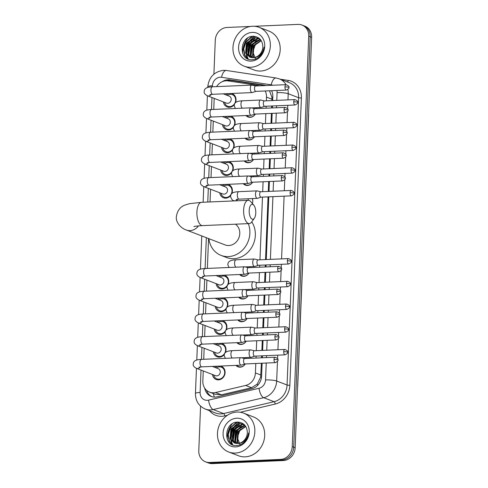 <?xml version="1.0" encoding="UTF-8"?>
<svg xmlns="http://www.w3.org/2000/svg" width="488" height="488" viewBox="0 0 488 488"><rect width="100%" height="100%" fill="white"/><g stroke="black" fill="none" stroke-linecap="round" stroke-linejoin="round"><path stroke-width="0.73" d="M245.94 357.576A6.661 5.88 111 0 1 246.226 358.479M245.318 363.938A6.661 5.88 111 0 1 240.157 367.177A6.661 5.88 111 0 1 238.034 366.83A6.661 5.88 111 0 1 235.954 365.384M246.855 334.86A6.661 5.88 111 0 1 247.135 335.768M246.226 341.222A6.661 5.88 111 0 1 241.072 344.461A6.661 5.88 111 0 1 238.943 344.119A6.661 5.88 111 0 1 236.869 342.668M247.764 312.149A6.661 5.88 111 0 1 248.05 313.052M247.141 318.505A6.661 5.88 111 0 1 241.981 321.745A6.661 5.88 111 0 1 239.858 321.403A6.661 5.88 111 0 1 237.784 319.951M248.679 289.433A6.661 5.88 111 0 1 248.959 290.336M248.05 295.795A6.661 5.88 111 0 1 242.896 299.034A6.661 5.88 111 0 1 240.767 298.686A6.661 5.88 111 0 1 238.693 297.241M249.588 266.716A6.661 5.88 111 0 1 249.874 267.625M248.965 273.079A6.661 5.88 111 0 1 243.805 276.318A6.661 5.88 111 0 1 241.682 275.976A6.661 5.88 111 0 1 239.608 274.524M252.326 198.579A6.661 5.88 111 0 1 252.375 203.52M253.235 175.863A6.661 5.88 111 0 1 253.522 176.766M252.613 182.225A6.661 5.88 111 0 1 247.459 185.464A6.661 5.88 111 0 1 245.33 185.117A6.661 5.88 111 0 1 243.256 183.671M254.15 153.147A6.661 5.88 111 0 1 254.437 154.055M253.528 159.509A6.661 5.88 111 0 1 248.368 162.748A6.661 5.88 111 0 1 246.245 162.406A6.661 5.88 111 0 1 244.165 160.955M255.065 130.436A6.661 5.88 111 0 1 255.346 131.339M254.437 136.799A6.661 5.88 111 0 1 249.283 140.038A6.661 5.88 111 0 1 247.154 139.69A6.661 5.88 111 0 1 245.08 138.244M255.974 107.72A6.661 5.88 111 0 1 256.261 108.629M255.352 114.082A6.661 5.88 111 0 1 250.191 117.321A6.661 5.88 111 0 1 248.069 116.98A6.661 5.88 111 0 1 245.995 115.528M220.533 366.049A7.082 6.259 111 0 1 221.278 366.275A7.082 6.259 111 0 1 224.938 373.893A7.082 6.259 111 0 1 218.453 379.865A7.082 6.259 111 0 1 216.19 379.505A7.082 6.259 111 0 1 212.433 374.479M221.442 343.332A7.082 6.259 111 0 1 222.186 343.564A7.082 6.259 111 0 1 225.438 352.537M224.273 354.538A7.082 6.259 111 0 1 219.362 357.155A7.082 6.259 111 0 1 217.105 356.789A7.082 6.259 111 0 1 213.347 351.769M222.357 320.622A7.082 6.259 111 0 1 223.101 320.848A7.082 6.259 111 0 1 226.353 329.821M225.181 331.822A7.082 6.259 111 0 1 220.277 334.439A7.082 6.259 111 0 1 218.014 334.073A7.082 6.259 111 0 1 214.256 329.052M223.266 297.906A7.082 6.259 111 0 1 224.01 298.131A7.082 6.259 111 0 1 227.262 307.111M226.096 309.105A7.082 6.259 111 0 1 221.192 311.728A7.082 6.259 111 0 1 218.929 311.362A7.082 6.259 111 0 1 215.171 306.342M224.181 275.189A7.082 6.259 111 0 1 224.925 275.421A7.082 6.259 111 0 1 228.177 284.394M227.005 286.395A7.082 6.259 111 0 1 222.101 289.012A7.082 6.259 111 0 1 219.838 288.646A7.082 6.259 111 0 1 216.08 283.626M227.829 184.336A7.082 6.259 111 0 1 228.573 184.562A7.082 6.259 111 0 1 231.824 193.541M230.659 195.536A7.082 6.259 111 0 1 225.749 198.159A7.082 6.259 111 0 1 223.492 197.792A7.082 6.259 111 0 1 219.728 192.772M228.744 161.619A7.082 6.259 111 0 1 229.488 161.851A7.082 6.259 111 0 1 232.739 170.824M231.568 172.825A7.082 6.259 111 0 1 226.664 175.442A7.082 6.259 111 0 1 224.401 175.076A7.082 6.259 111 0 1 220.643 170.056M229.653 138.909A7.082 6.259 111 0 1 230.397 139.135A7.082 6.259 111 0 1 233.648 148.108M232.483 150.109A7.082 6.259 111 0 1 227.573 152.726A7.082 6.259 111 0 1 225.316 152.36A7.082 6.259 111 0 1 221.558 147.339M230.568 116.193A7.082 6.259 111 0 1 231.312 116.425A7.082 6.259 111 0 1 234.563 125.398M233.392 127.398A7.082 6.259 111 0 1 228.488 130.015A7.082 6.259 111 0 1 226.225 129.649A7.082 6.259 111 0 1 222.467 124.629M231.477 93.483A7.082 6.259 111 0 1 232.221 93.708A7.082 6.259 111 0 1 235.472 102.681M234.307 104.682A7.082 6.259 111 0 1 229.403 107.299A7.082 6.259 111 0 1 227.14 106.933A7.082 6.259 111 0 1 223.382 101.913M259.439 85.815A12.487 11.029 -69 0 0 257.713 85.388L228.036 80.898A12.487 11.029 -69 0 0 226.096 80.794A12.487 11.029 -69 0 0 216.581 86.626M271.92 100.577L271.901 97.185L269.705 91.402M203.252 370.953L202.849 380.975A12.487 11.029 -69 0 0 209.584 392.151L215.239 394.322L221.454 394.798L251.588 387.722L257.28 384.056L260.659 377.071L261.373 363.243M261.586 357.814L261.666 355.856M261.885 350.427L262.282 340.526M262.501 335.103L262.581 333.139M262.8 327.716L263.197 317.816M263.41 312.387L263.489 310.423M263.709 305L264.106 295.1M264.325 289.677L264.404 287.713M264.624 282.284L265.021 272.383M265.24 266.96L265.32 264.996M265.533 259.573L268.052 196.853M268.272 191.43L268.668 181.53M268.888 176.107L268.967 174.143M269.181 168.714L269.583 158.814M269.797 153.391L269.876 151.426M270.096 146.004L270.492 136.103M270.712 130.674L270.791 128.716M271.011 123.287L271.407 113.387M271.621 107.964L271.7 106M266.344 100.815L266.491 97.106A12.487 11.029 -69 0 0 265.216 90.981M209.584 392.151A12.487 11.029 -69 0 0 215.525 392.523L245.659 385.447A12.487 11.029 -69 0 0 255.413 372.93L255.791 363.481M256.011 358.058L256.09 356.094M256.304 350.671L256.706 340.77M256.92 335.341L256.999 333.383M257.219 327.954L257.615 318.054M257.835 312.631L257.914 310.667M258.134 305.244L258.53 295.344M258.744 289.915L258.823 287.95M259.043 282.528L259.439 272.627M259.659 267.198L259.738 265.24M259.958 259.811L262.477 197.097M262.69 191.668L263.093 181.774M263.306 176.345L263.386 174.381M263.605 168.958L264.002 159.058M264.221 153.629L264.301 151.67M264.514 146.241L264.917 136.341M265.13 130.918L265.21 128.954M265.429 123.531L265.826 113.631M266.045 108.202L266.125 106.244M214.195 98.387L213.756 109.422M213.286 121.097L212.841 132.132M212.371 143.814L211.932 154.849M211.463 166.524L211.017 177.565M210.548 189.24L210.035 201.953M208.565 238.559L207.369 268.418M206.9 280.094L206.454 291.135M205.985 302.81L205.546 313.845M205.076 325.526L204.631 336.561M204.161 348.237L203.722 359.278M225.157 117.632A7.082 6.259 111 0 1 227.512 116.327M224.242 140.349A7.082 6.259 111 0 1 226.603 139.037M223.333 163.059A7.082 6.259 111 0 1 225.688 161.754M222.418 185.775A7.082 6.259 111 0 1 224.779 184.47M218.77 276.629A7.082 6.259 111 0 1 221.131 275.324M217.855 299.345A7.082 6.259 111 0 1 220.216 298.04M216.946 322.062A7.082 6.259 111 0 1 219.301 320.75M216.031 344.772A7.082 6.259 111 0 1 218.392 343.467M215.123 367.488A7.082 6.259 111 0 1 217.477 366.183M226.066 94.922A7.082 6.259 111 0 1 228.427 93.611M254.48 26.279L298.003 24.4A12.487 11.029 111 0 1 301.987 25.04A12.487 11.029 111 0 1 308.721 36.216L292.239 446.624A12.487 11.029 111 0 1 280.533 459.409L209.511 462.478L210.969 463.039A12.487 11.029 111 0 1 206.985 462.398A12.487 11.029 111 0 0 210.969 463.039L281.991 459.97L210.969 463.039L212.426 463.6A12.487 11.029 111 0 1 208.443 462.959L205.521 461.837A12.487 11.029 111 0 1 198.787 450.662L200.574 406.156M292.239 446.624L293.697 447.185A12.487 11.029 111 0 1 281.991 459.97A12.487 11.029 111 0 0 293.697 447.185L310.185 36.777L293.697 447.185L295.161 447.746A12.487 11.029 111 0 1 283.449 460.532L212.426 463.6M301.987 25.04L303.451 25.602A12.487 11.029 111 0 1 310.185 36.777A12.487 11.029 111 0 0 303.451 25.602L304.909 26.163A12.487 11.029 111 0 1 311.643 37.338L295.161 447.746M265.972 85.534A12.487 11.029 -69 0 0 264.038 85.034L229.915 79.867A12.487 11.029 -69 0 0 227.975 79.764A12.487 11.029 -69 0 0 222.229 81.709M226.774 80.788A12.487 11.029 111 0 1 229.433 80.325A12.487 11.029 111 0 1 231.373 80.428L265.283 85.565M232.575 444.781A16.653 14.701 111 0 1 231.623 442.171M231.202 440.084A16.653 14.701 111 0 1 236.113 424.975M248.069 58.975A16.653 14.701 111 0 1 247.117 56.358M246.696 54.278A16.653 14.701 111 0 1 251.613 39.162M213.909 74.158L215.275 40.254A12.487 11.029 111 0 1 226.981 27.468L250.466 26.456M209.511 462.478A12.487 11.029 111 0 1 205.521 461.837M232.508 438.718A16.653 14.701 111 0 1 232.611 436.284M233.947 431.13A16.653 14.701 111 0 1 236.424 426.878M248.002 52.905A16.653 14.701 111 0 1 248.105 50.477M249.441 45.317A16.653 14.701 111 0 1 251.918 41.065M272.664 100.54L272.816 96.746A12.487 11.029 -69 0 0 271.584 90.707M204.698 388.119A12.487 11.029 -69 0 0 211.243 396.457A12.487 11.029 -69 0 0 217.184 396.829L251.845 388.692A12.487 11.029 -69 0 0 261.599 376.181L262.117 363.212M262.337 357.783L262.416 355.819M262.629 350.396L263.032 340.496M263.245 335.067L263.325 333.109M263.544 327.68L263.941 317.78M264.161 312.357L264.24 310.392M264.453 304.969L264.856 295.069M265.069 289.64L265.149 287.682M265.368 282.253L265.765 272.353M265.984 266.93L266.064 264.966M266.283 259.537L268.796 196.823M269.016 191.4L269.413 181.499M269.632 176.07L269.712 174.112M269.931 168.683L270.328 158.783M270.547 153.36L270.626 151.396M270.84 145.967L271.243 136.073M271.456 130.644L271.535 128.679M271.755 123.257L272.151 113.356M272.371 107.927L272.45 105.969M211.987 396.707A12.487 11.029 111 0 1 206.564 390.308M250.832 67.246A20.813 18.379 111 0 1 244.189 66.179A20.813 18.379 111 0 1 233.429 43.804A20.813 18.379 111 0 1 252.479 26.248A20.813 18.379 111 0 1 259.122 27.322A20.813 18.379 111 0 1 269.882 49.691A20.813 18.379 111 0 1 250.832 67.246M259.122 27.322L268.973 31.104A20.813 18.379 111 0 1 279.734 53.479A20.813 18.379 111 0 1 260.683 71.034A20.813 18.379 111 0 1 254.041 69.961L244.189 66.179M242.841 53.68A20.813 18.379 111 0 1 247.654 38.052M259.671 56.468C262.239 53.918 263.709 50.831 264.087 47.19C262.648 53.729 259.226 57.212 253.815 57.633A10.407 9.187 111 0 0 262.831 46.323C262.306 40.199 259.219 36.85 253.571 36.277C239.224 35.74 238.29 60.878 251.887 59.719C254.754 59.658 257.347 58.572 259.671 56.468M252.229 32.397A14.567 12.865 111 0 1 264.74 46.183A14.567 12.865 111 0 1 251.076 61.098A14.567 12.865 111 0 1 238.571 47.312A14.567 12.865 111 0 1 252.229 32.397M258.817 38.357L255.657 37.875L246.971 43.206L246.172 53.308L250.198 57.328M259.756 38.826L255.078 37.655L246.391 42.981L245.592 53.082L249.905 57.224L253.815 57.633M259.842 38.912L257.969 38.765L249.289 44.097L248.49 54.198L251.411 57.627M259.659 38.772L257.389 38.546L248.709 43.871L247.91 53.973L251.1 57.572M260.519 39.656L251.601 44.987L250.808 55.089L252.711 57.724M260.342 39.443L259.707 39.437L251.021 44.762L250.228 54.863L252.375 57.718M261.257 40.687L253.919 45.878L253.119 55.98L254.096 57.59M261.074 40.4L253.339 45.652L252.54 55.754L253.736 57.645M255.7 59.237L252.754 51.71L255.797 43.517M255.993 40.803L252.473 44.841L250.564 54.516M253.681 39.912L250.161 43.95L248.246 53.625M251.363 39.022L247.843 43.06L245.928 52.734M251.918 36.399L245.525 42.169L243.475 48.696L244.616 55.089L247.117 58.505M257.158 40.284L252.766 44.951L251.039 55.553M254.84 39.394L250.448 44.06L248.721 54.662M252.522 38.503L248.13 43.17L246.403 53.772M252.686 36.307L245.812 42.279L243.762 48.812L244.903 55.199L247.526 58.719A17.068 15.067 111 0 1 246.342 54.479M235.332 453.059A20.813 18.379 111 0 1 228.689 451.986A20.813 18.379 111 0 1 217.929 429.617A20.813 18.379 111 0 1 236.979 412.061A20.813 18.379 111 0 1 243.622 413.129A20.813 18.379 111 0 1 254.388 435.497A20.813 18.379 111 0 1 235.332 453.059M243.622 413.129L253.473 416.917A20.813 18.379 111 0 1 264.234 439.285A20.813 18.379 111 0 1 245.183 456.841A20.813 18.379 111 0 1 238.541 455.774L228.689 451.986M227.347 439.493A20.813 18.379 111 0 1 232.16 423.865M244.177 442.28C246.739 439.731 248.215 436.638 248.593 433.002C247.154 439.542 243.726 443.019 238.321 443.446A10.407 9.187 111 0 0 247.331 432.13C246.806 426.012 243.719 422.663 238.077 422.09C223.73 421.553 222.79 446.691 236.387 445.532C239.26 445.465 241.853 444.385 244.177 442.28M236.735 418.21A14.567 12.865 111 0 1 249.24 431.996A14.567 12.865 111 0 1 235.582 446.91A14.567 12.865 111 0 1 223.077 433.124A14.567 12.865 111 0 1 236.735 418.21M243.323 424.17L240.157 423.688L231.477 429.013L230.678 439.115L234.704 443.141M244.262 424.633L239.577 423.462L230.897 428.793L230.098 438.895L234.411 443.037L238.321 443.446M244.348 424.719L242.475 424.578L233.789 429.904L232.996 440.005L235.917 443.44M244.159 424.578L241.895 424.353L233.209 429.684L232.416 439.786L235.606 443.385M245.025 425.463L236.107 430.794L235.308 440.896L237.211 443.531M244.842 425.249L244.214 425.243L235.527 430.575L234.728 440.676L236.881 443.531M245.763 426.494L238.425 431.685L237.625 441.786L238.601 443.403M245.58 426.213L237.845 431.465L237.046 441.567L238.242 443.458M240.2 445.05L237.253 437.522L240.297 429.324M240.499 426.616L236.979 430.648L235.064 440.322M238.181 425.725L234.661 429.757L232.752 439.432M235.863 424.834L232.343 428.867L230.434 438.541M236.424 422.212L230.031 427.976L227.975 434.509L229.116 440.902L231.623 444.312M241.658 426.091L237.272 430.764L235.545 441.365M239.346 425.2L234.954 429.873L233.227 440.475M237.028 424.31L232.636 428.983L230.909 439.584M237.192 422.12L230.318 428.092L228.268 434.619L229.409 441.012L232.032 444.531A17.068 15.067 111 0 1 230.848 440.286M249.197 210.523A7.491 3.282 87.5 0 0 250.82 217.941A7.491 3.282 87.5 0 0 254.358 218.252A7.491 3.282 87.5 0 0 255.761 213.049A7.491 3.282 87.5 0 0 253.797 205.18A7.491 3.282 87.5 0 0 249.197 210.523M254.358 218.252L251.668 222.003A11.657 5.106 -92.5 0 1 249.24 223.589A11.657 5.106 -92.5 0 1 243.634 209.98A11.657 5.106 -92.5 0 1 248.239 200.3A11.657 5.106 -92.5 0 1 250.789 201.672L253.797 205.18M193.907 226.609C194.889 226.56 192.583 226.292 202.52 225.609A11.657 5.106 87.5 0 1 196.908 211.999A11.657 5.106 87.5 0 1 201.514 202.319L189.521 203.679L185.257 204.966C180.261 206.717 177.29 210.633 176.357 216.702C175.643 221.936 180.456 228.146 186.349 230.019L225.133 244.927A11.657 10.291 -69 0 0 228.854 245.525A11.657 10.291 -69 0 0 239.211 236.887A11.657 10.291 -69 0 0 235.423 224.187M248.294 223.632A22.893 20.215 111 0 1 228.408 256.596A22.893 20.215 111 0 1 221.101 255.413A22.893 20.215 111 0 1 208.888 238.681M251.759 221.881A22.893 20.215 111 0 1 252.778 245.421A22.893 20.215 111 0 1 233.88 258.695A22.893 20.215 111 0 1 226.572 257.518L221.101 255.413M224.584 102.376A6.246 5.514 -69 0 0 227.804 106.293A6.246 5.514 -69 0 0 229.799 106.61A6.246 5.514 -69 0 0 235.515 101.345A6.246 5.514 -69 0 0 232.288 94.635A6.246 5.514 -69 0 0 230.293 94.312A6.246 5.514 -69 0 0 227.274 95.38M272.737 85.241A8.326 7.351 -69 0 0 271.236 84.827L221.534 77.299A8.326 7.351 -69 0 0 220.24 77.232A8.326 7.351 -69 0 0 212.439 85.754L212.396 86.803C204.618 87.114 204.374 89.731 204.149 91.72C203.929 93.147 205.009 94.495 207.394 95.77L226.511 103.114A3.745 3.306 -69 0 0 227.707 103.31A3.745 3.306 -69 0 0 231.135 100.15A3.745 3.306 -69 0 0 229.201 96.124L223.248 93.836M252.113 85.156A3.745 1.641 87.5 0 0 252.003 85.119A3.745 1.641 87.5 0 0 251.802 85.101A3.745 1.641 87.5 0 0 250.326 88.212A3.745 1.641 87.5 0 0 251.82 92.537A3.745 1.641 87.5 0 0 252.125 92.586A3.745 1.641 87.5 0 0 252.326 92.549L255.895 91.384M255.73 85.992A2.708 1.183 87.5 0 0 255.584 85.979A2.708 1.183 87.5 0 0 254.516 88.23A2.708 1.183 87.5 0 0 255.596 91.347A2.708 1.183 87.5 0 0 255.822 91.384A2.708 1.183 87.5 0 0 255.962 91.36M223.675 125.093A6.246 5.514 -69 0 0 226.896 129.003A6.246 5.514 -69 0 0 228.884 129.326A6.246 5.514 -69 0 0 234.6 124.056A6.246 5.514 -69 0 0 231.373 117.346A6.246 5.514 -69 0 0 229.378 117.022A6.246 5.514 -69 0 0 226.359 118.096M211.963 97.527L211.481 109.519C203.709 109.831 203.459 112.441 203.24 114.436C203.014 115.863 204.1 117.212 206.485 118.486L225.602 125.831A3.745 3.306 -69 0 0 226.798 126.026A3.745 3.306 -69 0 0 230.226 122.866A3.745 3.306 -69 0 0 228.286 118.834L222.339 116.553M251.204 107.872A3.745 1.641 87.5 0 0 251.094 107.836A3.745 1.641 87.5 0 0 250.893 107.817A3.745 1.641 87.5 0 0 249.411 110.928A3.745 1.641 87.5 0 0 250.905 115.247A3.745 1.641 87.5 0 0 251.216 115.302A3.745 1.641 87.5 0 0 251.411 115.266L254.98 114.101M254.821 108.708A2.708 1.183 87.5 0 0 254.675 108.696A2.708 1.183 87.5 0 0 253.607 110.941A2.708 1.183 87.5 0 0 254.687 114.064A2.708 1.183 87.5 0 0 254.907 114.101A2.708 1.183 87.5 0 0 255.053 114.076M222.76 147.803A6.246 5.514 -69 0 0 225.981 151.719A6.246 5.514 -69 0 0 227.975 152.036A6.246 5.514 -69 0 0 233.691 146.772A6.246 5.514 -69 0 0 230.458 140.062A6.246 5.514 -69 0 0 228.469 139.739A6.246 5.514 -69 0 0 225.45 140.812M207.992 140.056L210.901 139.721A3.745 1.641 87.5 0 1 209.096 135.579A3.745 1.641 87.5 0 1 209.102 135.347A3.745 1.641 87.5 0 1 210.578 132.23C202.794 132.547 202.55 135.158 202.325 137.146C202.105 138.574 203.185 139.922 205.57 141.197L224.687 148.547A3.745 3.306 -69 0 0 225.883 148.736A3.745 3.306 -69 0 0 229.311 145.577A3.745 3.306 -69 0 0 227.377 141.55L221.424 139.263M250.289 130.583A3.745 1.641 87.5 0 0 250.179 130.552A3.745 1.641 87.5 0 0 249.978 130.528A3.745 1.641 87.5 0 0 248.502 133.645A3.745 1.641 87.5 0 0 249.99 137.964A3.745 1.641 87.5 0 0 250.301 138.019A3.745 1.641 87.5 0 0 250.503 137.982L254.071 136.811M253.906 131.424A2.708 1.183 87.5 0 0 253.76 131.406A2.708 1.183 87.5 0 0 252.692 133.657A2.708 1.183 87.5 0 0 253.772 136.774A2.708 1.183 87.5 0 0 253.998 136.817A2.708 1.183 87.5 0 0 254.138 136.786M221.845 170.519A6.246 5.514 -69 0 0 225.066 174.429A6.246 5.514 -69 0 0 227.06 174.753A6.246 5.514 -69 0 0 232.776 169.489A6.246 5.514 -69 0 0 229.549 162.772A6.246 5.514 -69 0 0 227.554 162.455A6.246 5.514 -69 0 0 224.535 163.523M210.139 142.953L209.657 154.946C201.886 155.257 201.636 157.868 201.416 159.863C201.19 161.29 202.27 162.638 204.661 163.913L223.772 171.257A3.745 3.306 -69 0 0 224.974 171.453A3.745 3.306 -69 0 0 228.402 168.293A3.745 3.306 -69 0 0 226.463 164.267L220.515 161.979M249.374 153.299A3.745 1.641 87.5 0 0 249.27 153.262A3.745 1.641 87.5 0 0 249.069 153.244A3.745 1.641 87.5 0 0 247.587 156.355A3.745 1.641 87.5 0 0 249.081 160.68A3.745 1.641 87.5 0 0 249.392 160.729A3.745 1.641 87.5 0 0 249.588 160.692L253.156 159.527M252.998 154.135A2.708 1.183 87.5 0 0 252.851 154.123A2.708 1.183 87.5 0 0 251.784 156.367A2.708 1.183 87.5 0 0 252.857 159.491A2.708 1.183 87.5 0 0 253.083 159.527A2.708 1.183 87.5 0 0 253.229 159.503M220.936 193.23A6.246 5.514 -69 0 0 224.157 197.146A6.246 5.514 -69 0 0 226.151 197.469A6.246 5.514 -69 0 0 231.867 192.199A6.246 5.514 -69 0 0 228.634 185.489A6.246 5.514 -69 0 0 226.645 185.166A6.246 5.514 -69 0 0 223.626 186.239M209.224 165.67L208.742 177.662C200.971 177.974 200.727 180.584 200.501 182.573C200.281 184 201.361 185.355 203.746 186.623L222.864 193.974A3.745 3.306 -69 0 0 224.059 194.163A3.745 3.306 -69 0 0 227.487 191.003A3.745 3.306 -69 0 0 225.554 186.977L219.6 184.69M248.465 176.009A3.745 1.641 87.5 0 0 248.355 175.979A3.745 1.641 87.5 0 0 248.154 175.961A3.745 1.641 87.5 0 0 246.672 179.072A3.745 1.641 87.5 0 0 248.166 183.39A3.745 1.641 87.5 0 0 248.477 183.445A3.745 1.641 87.5 0 0 248.679 183.409L252.241 182.237M252.082 176.851A2.708 1.183 87.5 0 0 251.936 176.839A2.708 1.183 87.5 0 0 250.869 179.084A2.708 1.183 87.5 0 0 251.948 182.207A2.708 1.183 87.5 0 0 252.174 182.244A2.708 1.183 87.5 0 0 252.314 182.219M217.288 284.089A6.246 5.514 -69 0 0 220.509 287.999A6.246 5.514 -69 0 0 222.498 288.323A6.246 5.514 -69 0 0 228.213 283.058A6.246 5.514 -69 0 0 224.986 276.342A6.246 5.514 -69 0 0 222.992 276.025A6.246 5.514 -69 0 0 219.972 277.092M202.52 276.342L205.43 276.001A3.745 1.641 87.5 0 1 203.618 271.859A3.745 1.641 87.5 0 1 203.624 271.627A3.745 1.641 87.5 0 1 205.106 268.516C197.323 268.827 197.073 271.438 196.853 273.433C196.627 274.86 197.713 276.208 200.098 277.483L219.216 284.827A3.745 3.306 -69 0 0 220.411 285.022A3.745 3.306 -69 0 0 223.839 281.863A3.745 3.306 -69 0 0 221.9 277.837L215.952 275.549M244.817 266.869A3.745 1.641 87.5 0 0 244.708 266.832A3.745 1.641 87.5 0 0 244.506 266.814A3.745 1.641 87.5 0 0 243.024 269.925A3.745 1.641 87.5 0 0 244.519 274.25A3.745 1.641 87.5 0 0 244.83 274.299A3.745 1.641 87.5 0 0 245.025 274.262L248.593 273.097M248.435 267.705A2.708 1.183 87.5 0 0 248.288 267.692A2.708 1.183 87.5 0 0 247.221 269.937A2.708 1.183 87.5 0 0 248.3 273.06A2.708 1.183 87.5 0 0 248.52 273.097A2.708 1.183 87.5 0 0 248.666 273.073M216.373 306.799A6.246 5.514 -69 0 0 219.594 310.716A6.246 5.514 -69 0 0 221.589 311.039A6.246 5.514 -69 0 0 227.304 305.769A6.246 5.514 -69 0 0 224.077 299.059A6.246 5.514 -69 0 0 222.083 298.735A6.246 5.514 -69 0 0 219.063 299.809M204.667 279.24L204.185 291.232C196.408 291.543 196.164 294.154 195.938 296.143C195.719 297.57 196.798 298.924 199.183 300.193L218.301 307.544A3.745 3.306 -69 0 0 219.496 307.739A3.745 3.306 -69 0 0 222.924 304.573A3.745 3.306 -69 0 0 220.991 300.547L215.037 298.26M243.902 289.579A3.745 1.641 87.5 0 0 243.793 289.549A3.745 1.641 87.5 0 0 243.591 289.53A3.745 1.641 87.5 0 0 242.115 292.641A3.745 1.641 87.5 0 0 243.61 296.96A3.745 1.641 87.5 0 0 243.915 297.015A3.745 1.641 87.5 0 0 244.116 296.978L247.684 295.807M247.52 290.421A2.708 1.183 87.5 0 0 247.373 290.409A2.708 1.183 87.5 0 0 246.306 292.654A2.708 1.183 87.5 0 0 247.386 295.777A2.708 1.183 87.5 0 0 247.611 295.813A2.708 1.183 87.5 0 0 247.751 295.789M215.464 329.516A6.246 5.514 -69 0 0 218.685 333.432A6.246 5.514 -69 0 0 220.674 333.749A6.246 5.514 -69 0 0 226.389 328.485A6.246 5.514 -69 0 0 223.162 321.775A6.246 5.514 -69 0 0 221.168 321.452A6.246 5.514 -69 0 0 218.148 322.519M203.752 301.95L203.27 313.943C195.499 314.254 195.249 316.871 195.029 318.859C194.804 320.287 195.889 321.635 198.274 322.91L217.392 330.254A3.745 3.306 -69 0 0 218.587 330.449A3.745 3.306 -69 0 0 222.016 327.289A3.745 3.306 -69 0 0 220.076 323.263L214.128 320.976M242.994 312.296A3.745 1.641 87.5 0 0 242.884 312.259A3.745 1.641 87.5 0 0 242.682 312.241A3.745 1.641 87.5 0 0 241.2 315.352A3.745 1.641 87.5 0 0 242.695 319.677A3.745 1.641 87.5 0 0 243.006 319.725A3.745 1.641 87.5 0 0 243.201 319.689L246.769 318.524M246.611 313.137A2.708 1.183 87.5 0 0 246.464 313.119A2.708 1.183 87.5 0 0 245.397 315.37A2.708 1.183 87.5 0 0 246.477 318.487A2.708 1.183 87.5 0 0 246.696 318.53A2.708 1.183 87.5 0 0 246.843 318.499M214.549 352.232A6.246 5.514 -69 0 0 217.77 356.142A6.246 5.514 -69 0 0 219.765 356.466A6.246 5.514 -69 0 0 225.48 351.195A6.246 5.514 -69 0 0 222.247 344.485A6.246 5.514 -69 0 0 220.259 344.168A6.246 5.514 -69 0 0 217.239 345.236M202.843 324.666L202.361 336.659C194.584 336.97 194.34 339.581 194.114 341.576C193.895 343.003 194.974 344.351 197.359 345.626L216.477 352.97A3.745 3.306 -69 0 0 217.672 353.166A3.745 3.306 -69 0 0 221.101 350.006A3.745 3.306 -69 0 0 219.167 345.98L213.213 343.692M242.079 335.012A3.745 1.641 87.5 0 0 241.969 334.975A3.745 1.641 87.5 0 0 241.767 334.957A3.745 1.641 87.5 0 0 240.291 338.068A3.745 1.641 87.5 0 0 241.78 342.387A3.745 1.641 87.5 0 0 242.091 342.442A3.745 1.641 87.5 0 0 242.292 342.405L245.861 341.24M245.696 335.848A2.708 1.183 87.5 0 0 245.549 335.835A2.708 1.183 87.5 0 0 244.482 338.08A2.708 1.183 87.5 0 0 245.562 341.204A2.708 1.183 87.5 0 0 245.787 341.24A2.708 1.183 87.5 0 0 245.928 341.216M213.634 374.943A6.246 5.514 -69 0 0 216.855 378.859A6.246 5.514 -69 0 0 218.85 379.182A6.246 5.514 -69 0 0 224.565 373.912A6.246 5.514 -69 0 0 221.339 367.202A6.246 5.514 -69 0 0 219.344 366.878A6.246 5.514 -69 0 0 216.324 367.952M201.928 347.377L201.446 359.375C193.675 359.686 193.425 362.297 193.205 364.286C192.98 365.713 194.059 367.061 196.451 368.336L215.562 375.687A3.745 3.306 -69 0 0 216.764 375.876A3.745 3.306 -69 0 0 220.192 372.716A3.745 3.306 -69 0 0 218.252 368.69L212.304 366.403M241.163 357.722A3.745 1.641 87.5 0 0 241.06 357.692A3.745 1.641 87.5 0 0 240.859 357.667A3.745 1.641 87.5 0 0 239.376 360.785A3.745 1.641 87.5 0 0 240.871 365.103A3.745 1.641 87.5 0 0 241.182 365.158A3.745 1.641 87.5 0 0 241.377 365.122L244.946 363.95M244.787 358.564A2.708 1.183 87.5 0 0 244.641 358.546A2.708 1.183 87.5 0 0 243.573 360.797A2.708 1.183 87.5 0 0 244.647 363.914A2.708 1.183 87.5 0 0 244.872 363.957A2.708 1.183 87.5 0 0 245.019 363.926M246.751 115.497A6.246 5.514 -69 0 0 248.581 116.73A6.246 5.514 -69 0 0 250.576 117.053A6.246 5.514 -69 0 0 254.852 114.802M260.921 100.077A3.745 1.641 87.5 0 0 260.818 100.04A3.745 1.641 87.5 0 0 260.616 100.022A3.745 1.641 87.5 0 0 259.134 103.133A3.745 1.641 87.5 0 0 260.629 107.451A3.745 1.641 87.5 0 0 260.94 107.506A3.745 1.641 87.5 0 0 261.135 107.47L264.703 106.305M264.545 100.912A2.708 1.183 87.5 0 0 264.398 100.9A2.708 1.183 87.5 0 0 263.331 103.145A2.708 1.183 87.5 0 0 264.404 106.268A2.708 1.183 87.5 0 0 264.63 106.305A2.708 1.183 87.5 0 0 264.777 106.28M256.194 108.629A6.246 5.514 -69 0 0 255.852 107.726M245.836 138.208A6.246 5.514 -69 0 0 247.666 139.446A6.246 5.514 -69 0 0 249.661 139.763A6.246 5.514 -69 0 0 253.937 137.512M260.012 122.787A3.745 1.641 87.5 0 0 259.903 122.756A3.745 1.641 87.5 0 0 259.701 122.732A3.745 1.641 87.5 0 0 258.219 125.849A3.745 1.641 87.5 0 0 259.714 130.168A3.745 1.641 87.5 0 0 260.025 130.223A3.745 1.641 87.5 0 0 260.226 130.186L263.788 129.015M263.63 123.629A2.708 1.183 87.5 0 0 263.483 123.61A2.708 1.183 87.5 0 0 262.416 125.861A2.708 1.183 87.5 0 0 263.496 128.978A2.708 1.183 87.5 0 0 263.721 129.021A2.708 1.183 87.5 0 0 263.862 128.991M255.279 131.345A6.246 5.514 -69 0 0 254.943 130.442M244.927 160.924A6.246 5.514 -69 0 0 246.757 162.156A6.246 5.514 -69 0 0 248.752 162.48A6.246 5.514 -69 0 0 253.028 160.229M259.097 145.503A3.745 1.641 87.5 0 0 258.994 145.467A3.745 1.641 87.5 0 0 258.793 145.448A3.745 1.641 87.5 0 0 257.31 148.559A3.745 1.641 87.5 0 0 258.805 152.884A3.745 1.641 87.5 0 0 259.116 152.933A3.745 1.641 87.5 0 0 259.311 152.897L262.88 151.731M262.721 146.339A2.708 1.183 87.5 0 0 262.575 146.327A2.708 1.183 87.5 0 0 261.501 148.572A2.708 1.183 87.5 0 0 262.581 151.695A2.708 1.183 87.5 0 0 262.806 151.731A2.708 1.183 87.5 0 0 262.953 151.707M254.37 154.055A6.246 5.514 -69 0 0 254.028 153.153M244.012 183.634A6.246 5.514 -69 0 0 245.842 184.873A6.246 5.514 -69 0 0 247.837 185.19A6.246 5.514 -69 0 0 252.113 182.945M258.189 168.214A3.745 1.641 87.5 0 0 258.079 168.183A3.745 1.641 87.5 0 0 257.877 168.165A3.745 1.641 87.5 0 0 256.395 171.276A3.745 1.641 87.5 0 0 257.89 175.595A3.745 1.641 87.5 0 0 258.201 175.649A3.745 1.641 87.5 0 0 258.402 175.613L261.964 174.442M261.806 169.055A2.708 1.183 87.5 0 0 261.659 169.043A2.708 1.183 87.5 0 0 260.592 171.288A2.708 1.183 87.5 0 0 261.672 174.411A2.708 1.183 87.5 0 0 261.891 174.448A2.708 1.183 87.5 0 0 262.038 174.423M253.455 176.772A6.246 5.514 -69 0 0 253.119 175.869M257.274 190.93A3.745 1.641 87.5 0 0 257.164 190.893A3.745 1.641 87.5 0 0 256.962 190.875A3.745 1.641 87.5 0 0 255.486 193.986A3.745 1.641 87.5 0 0 256.981 198.311A3.745 1.641 87.5 0 0 257.286 198.36A3.745 1.641 87.5 0 0 257.487 198.323L261.056 197.158M260.891 191.772A2.708 1.183 87.5 0 0 260.751 191.754A2.708 1.183 87.5 0 0 259.677 194.004A2.708 1.183 87.5 0 0 260.757 197.121A2.708 1.183 87.5 0 0 260.982 197.164A2.708 1.183 87.5 0 0 261.123 197.134M252.778 201.562A6.246 5.514 -69 0 0 252.204 198.579M248.337 200.3A3.745 3.306 -69 0 0 247.88 198.769M240.364 274.494A6.246 5.514 -69 0 0 242.194 275.726A6.246 5.514 -69 0 0 244.189 276.049A6.246 5.514 -69 0 0 248.465 273.798M254.541 259.073A3.745 1.641 87.5 0 0 254.431 259.036A3.745 1.641 87.5 0 0 254.23 259.018A3.745 1.641 87.5 0 0 252.747 262.129A3.745 1.641 87.5 0 0 254.242 266.454A3.745 1.641 87.5 0 0 254.553 266.503A3.745 1.641 87.5 0 0 254.748 266.466L258.317 265.301M258.158 259.909A2.708 1.183 87.5 0 0 258.012 259.897A2.708 1.183 87.5 0 0 256.944 262.147A2.708 1.183 87.5 0 0 258.024 265.265A2.708 1.183 87.5 0 0 258.243 265.301A2.708 1.183 87.5 0 0 258.39 265.277M249.807 267.625A6.246 5.514 -69 0 0 249.466 266.722M239.449 297.204A6.246 5.514 -69 0 0 241.286 298.442A6.246 5.514 -69 0 0 243.274 298.766A6.246 5.514 -69 0 0 247.556 296.515M253.626 281.783A3.745 1.641 87.5 0 0 253.516 281.753A3.745 1.641 87.5 0 0 253.315 281.735A3.745 1.641 87.5 0 0 251.839 284.846A3.745 1.641 87.5 0 0 253.327 289.164A3.745 1.641 87.5 0 0 253.638 289.219A3.745 1.641 87.5 0 0 253.839 289.183L257.408 288.011M257.243 282.625A2.708 1.183 87.5 0 0 257.097 282.613A2.708 1.183 87.5 0 0 256.029 284.858A2.708 1.183 87.5 0 0 257.109 287.981A2.708 1.183 87.5 0 0 257.335 288.018A2.708 1.183 87.5 0 0 257.475 287.993M248.892 290.342A6.246 5.514 -69 0 0 248.557 289.439M238.541 319.921A6.246 5.514 -69 0 0 240.37 321.153A6.246 5.514 -69 0 0 242.365 321.476A6.246 5.514 -69 0 0 246.641 319.225M252.711 304.5A3.745 1.641 87.5 0 0 252.607 304.463A3.745 1.641 87.5 0 0 252.406 304.445A3.745 1.641 87.5 0 0 250.924 307.556A3.745 1.641 87.5 0 0 252.418 311.881A3.745 1.641 87.5 0 0 252.729 311.93A3.745 1.641 87.5 0 0 252.924 311.893L256.493 310.728M256.334 305.342A2.708 1.183 87.5 0 0 256.188 305.323A2.708 1.183 87.5 0 0 255.12 307.574A2.708 1.183 87.5 0 0 256.194 310.691A2.708 1.183 87.5 0 0 256.42 310.734A2.708 1.183 87.5 0 0 256.566 310.704M247.983 313.052A6.246 5.514 -69 0 0 247.642 312.149M237.625 342.637A6.246 5.514 -69 0 0 239.456 343.869A6.246 5.514 -69 0 0 241.45 344.192A6.246 5.514 -69 0 0 245.726 341.942M251.802 327.216A3.745 1.641 87.5 0 0 251.692 327.18A3.745 1.641 87.5 0 0 251.491 327.161A3.745 1.641 87.5 0 0 250.008 330.272A3.745 1.641 87.5 0 0 251.503 334.591A3.745 1.641 87.5 0 0 251.814 334.646A3.745 1.641 87.5 0 0 252.015 334.609L255.578 333.444M255.419 328.052A2.708 1.183 87.5 0 0 255.273 328.04A2.708 1.183 87.5 0 0 254.205 330.285A2.708 1.183 87.5 0 0 255.285 333.408A2.708 1.183 87.5 0 0 255.511 333.444A2.708 1.183 87.5 0 0 255.651 333.42M247.068 335.768A6.246 5.514 -69 0 0 246.733 334.866M236.717 365.347A6.246 5.514 -69 0 0 238.547 366.586A6.246 5.514 -69 0 0 240.541 366.903A6.246 5.514 -69 0 0 244.817 364.652M250.887 349.926A3.745 1.641 87.5 0 0 250.783 349.896A3.745 1.641 87.5 0 0 250.582 349.878A3.745 1.641 87.5 0 0 249.1 352.989A3.745 1.641 87.5 0 0 250.594 357.308A3.745 1.641 87.5 0 0 250.905 357.362A3.745 1.641 87.5 0 0 251.1 357.326L254.669 356.155M254.51 350.768A2.708 1.183 87.5 0 0 254.364 350.75A2.708 1.183 87.5 0 0 253.29 353.001A2.708 1.183 87.5 0 0 254.37 356.124A2.708 1.183 87.5 0 0 254.596 356.161A2.708 1.183 87.5 0 0 254.742 356.13M246.159 358.485A6.246 5.514 -69 0 0 245.818 357.582M214.33 397.098A12.487 5.026 -103.2 0 1 213.439 393.633M272.804 97.167A12.487 2.098 -177.7 0 0 271.901 97.185M261.531 377.053A12.487 2.098 -177.7 0 0 260.659 377.071M257.603 385.398A12.487 5.026 -103.2 0 1 257.28 384.056M271.975 99.21L266.491 97.106M260.897 375.04L255.413 372.93M251.588 387.722L245.659 385.447M221.454 394.798L215.525 392.523M308.538 114.704A14.567 2.452 2.3 0 1 308.623 114.991L297.747 385.795A14.567 2.452 -177.7 0 0 297.656 385.502M311.643 37.338L308.721 36.216M283.449 460.532L280.533 459.409M221.534 77.299A8.326 3.837 -81.4 0 1 226.432 70.473L223.528 70.315C214.183 71.669 208.925 77.171 207.766 86.821A8.326 1.403 2.3 0 1 212.439 85.754M201.013 370.093L200.117 392.437A8.326 7.351 -69 0 0 207.266 400.312A8.326 7.351 -69 0 0 208.571 400.13L259.049 388.277A8.326 7.351 -69 0 0 265.551 379.939L266.228 363.029M277.465 361.394L276.672 381.018A16.653 14.701 111 0 1 263.673 397.702L213.189 409.554A16.653 14.701 111 0 1 210.584 409.914A16.653 14.701 111 0 1 205.271 409.054L215.666 413.055A16.653 14.701 -69 0 0 220.985 413.909A16.653 14.701 -69 0 0 223.589 413.55L274.067 401.697A16.653 14.701 -69 0 0 287.072 385.014L298.613 97.71A16.653 14.701 -69 0 0 289.634 82.814L279.234 78.818A16.653 14.701 111 0 1 286.035 84.668A2.708 1.183 87.5 0 0 284.943 86.913A2.708 1.183 87.5 0 0 286.249 90.073L255.822 91.384M227.426 415.276L224.742 415.904A2.08 0.836 76.8 0 0 223.589 413.55L213.189 409.554A8.326 3.349 -103.2 0 1 208.571 400.13M280.234 79.202L288.219 80.41A18.733 16.537 111 0 1 301.395 97.978L289.854 385.282A18.733 16.537 111 0 1 275.22 404.052L240.328 412.244M224.742 415.904A18.733 16.537 111 0 1 209.504 410.683M287.865 89.444A16.653 14.701 111 0 1 288.213 93.714L298.613 97.71A2.08 0.348 -177.7 0 0 301.395 97.978M259.049 388.277A8.326 3.349 -103.2 0 0 263.673 397.702L274.067 401.697A2.08 0.836 76.8 0 1 275.22 404.052M265.551 379.939A8.326 1.403 2.3 0 1 276.672 381.018L287.072 385.014A2.08 0.348 -177.7 0 0 289.854 385.282M276.781 100.363L277.086 92.635A8.326 1.403 2.3 0 1 288.213 93.714L287.963 99.881M287.749 105.304L287.609 108.812M287.499 111.545L287.054 122.598M286.834 128.021L286.694 131.522M286.584 134.255L286.139 145.308M285.925 150.737L285.785 154.238M285.675 156.971L285.23 168.024M285.01 173.447L284.87 176.955M284.76 179.688L284.315 190.735M284.101 196.164L281.582 258.878M281.363 264.307L281.222 267.808M281.112 270.541L280.667 281.594M280.447 287.017L280.307 290.525M280.197 293.257L279.752 304.305M279.539 309.734L279.398 313.235M279.288 315.968L278.843 327.021M278.624 332.444L278.483 335.951M278.374 338.684L277.928 349.737M277.715 355.16L277.574 358.662M211.054 120.237L210.572 132.236M208.315 188.38L207.766 202.05M206.332 237.699L205.094 268.516M266.448 357.606L266.527 355.642M266.741 350.219L267.143 340.319M267.357 334.89L267.436 332.932M267.656 327.503L268.052 317.603M268.272 312.18L268.351 310.216M268.571 304.793L268.967 294.892M269.181 289.463L269.26 287.499M269.48 282.076L269.876 272.176M270.096 266.753L270.175 264.789M270.395 259.36L272.914 196.646M273.127 191.223L273.524 181.322M273.744 175.894L273.823 173.929M274.043 168.506L274.439 158.606M274.659 153.183L274.738 151.219M274.951 145.79L275.354 135.89M275.567 130.467L275.647 128.503M275.866 123.08L276.263 113.179M276.483 107.75L276.562 105.792M277.086 92.635A8.326 7.351 -69 0 0 276.909 90.475M287.444 81.972A2.08 0.958 98.6 0 0 288.219 80.41M271.236 84.827A8.326 3.837 -81.4 0 1 276.129 77.995L226.432 70.473M200.385 366.952A3.745 3.306 -69 0 1 197.646 368.531A3.745 3.306 -69 0 1 196.451 368.336L195.45 393.505A8.326 1.403 2.3 0 1 200.117 392.437M231.373 80.428L229.915 79.867M265.399 85.559L264.038 85.034M248.258 59.048A16.653 14.701 111 0 1 247.453 56.962M247.209 56.059A16.653 14.701 111 0 1 247.032 55.254M246.916 54.607A16.653 14.701 111 0 1 247.245 47.623M247.971 45.305A16.653 14.701 111 0 1 252.54 38.497M253.565 37.606A16.653 14.701 111 0 1 255.212 36.447M247.819 52.161A16.653 14.701 111 0 1 251.253 41.645M246.172 52.552A17.068 15.067 111 0 1 249.374 41.382M251.973 38.265A17.068 15.067 111 0 1 254.394 36.325M232.758 444.861A16.653 14.701 111 0 1 231.959 442.769M231.709 441.872A16.653 14.701 111 0 1 231.532 441.06M231.422 440.42A16.653 14.701 111 0 1 231.751 433.435M232.477 431.111A16.653 14.701 111 0 1 237.04 424.304M238.071 423.419A16.653 14.701 111 0 1 239.718 422.26M232.319 437.974A16.653 14.701 111 0 1 235.759 427.451M230.678 438.364A17.068 15.067 111 0 1 235.606 424.975M236.479 424.078A17.068 15.067 111 0 1 238.9 422.138M186.349 230.019A11.657 10.291 -69 0 0 190.07 230.623A11.657 10.291 -69 0 0 198.476 225.883M284.943 86.913A2.708 0.458 -177.7 0 1 288.56 87.267A2.708 0.458 2.3 0 1 288.835 87.48C289.469 86.608 288.53 85.668 286.017 84.668L255.584 85.979M206.827 110.148L207.406 95.776A3.745 3.306 -69 0 0 208.589 95.965A3.745 3.306 -69 0 0 211.328 94.385M251.802 85.101L212.402 86.803A3.745 1.641 87.5 0 0 210.926 89.914A3.745 1.641 87.5 0 0 210.92 90.152A3.745 1.641 87.5 0 0 212.731 94.288L209.822 94.629M284.034 109.629A2.708 0.458 -177.7 0 1 287.652 109.977A2.708 0.458 2.3 0 1 287.92 110.19C288.56 109.324 287.621 108.385 285.102 107.378A2.708 1.183 87.5 0 0 284.034 109.629A2.708 1.183 87.5 0 0 285.334 112.789L254.907 114.101M205.918 132.858L206.497 118.486A3.745 3.306 -69 0 0 207.681 118.675A3.745 3.306 -69 0 0 210.419 117.102M250.893 107.817L211.493 109.519A3.745 1.641 87.5 0 0 210.011 112.63A3.745 1.641 87.5 0 0 210.005 112.862A3.745 1.641 87.5 0 0 211.816 117.004L208.907 117.346M283.119 132.339A2.708 0.458 -177.7 0 1 286.737 132.693A2.708 0.458 2.3 0 1 287.011 132.907C287.646 132.034 286.706 131.101 284.187 130.095A2.708 1.183 87.5 0 0 283.119 132.339A2.708 1.183 87.5 0 0 284.425 135.499L253.998 136.817M205.57 141.197A3.745 3.306 -69 0 0 206.766 141.392A3.745 3.306 -69 0 0 209.504 139.812M282.21 155.056A2.708 0.458 -177.7 0 1 285.822 155.404A2.708 0.458 2.3 0 1 286.096 155.617C286.737 154.751 285.797 153.811 283.278 152.805A2.708 1.183 87.5 0 0 282.21 155.056A2.708 1.183 87.5 0 0 283.51 158.216L253.083 159.527M204.094 178.285L204.667 163.919A3.745 3.306 -69 0 0 205.857 164.102A3.745 3.306 -69 0 0 208.596 162.528M249.069 153.244L209.669 154.946A3.745 1.641 87.5 0 0 208.187 158.057A3.745 1.641 87.5 0 0 208.181 158.289A3.745 1.641 87.5 0 0 209.993 162.431L207.083 162.772M281.295 177.772A2.708 0.458 -177.7 0 1 284.913 178.12A2.708 0.458 2.3 0 1 285.187 178.334C285.822 177.467 284.882 176.528 282.363 175.521A2.708 1.183 87.5 0 0 281.295 177.772A2.708 1.183 87.5 0 0 282.601 180.926L252.174 182.244M203.746 186.623A3.745 3.306 -69 0 0 204.942 186.819A3.745 3.306 -69 0 0 207.681 185.245M248.154 175.961L208.754 177.662A3.745 1.641 87.5 0 0 207.278 180.774A3.745 1.641 87.5 0 0 207.272 181.005A3.745 1.641 87.5 0 0 209.077 185.147L206.168 185.489M277.648 268.626A2.708 0.458 -177.7 0 1 281.265 268.973A2.708 0.458 2.3 0 1 281.539 269.187C282.174 268.321 281.234 267.381 278.715 266.381A2.708 1.183 87.5 0 0 277.648 268.626A2.708 1.183 87.5 0 0 278.947 271.786L248.52 273.097M199.531 291.854L200.111 277.489A3.745 3.306 -69 0 0 201.294 277.672A3.745 3.306 -69 0 0 204.033 276.098M276.733 291.342A2.708 0.458 -177.7 0 1 280.35 291.69A2.708 0.458 2.3 0 1 280.624 291.903C281.259 291.037 280.319 290.098 277.806 289.091A2.708 1.183 87.5 0 0 276.733 291.342A2.708 1.183 87.5 0 0 278.038 294.496L247.611 295.813M199.183 300.193A3.745 3.306 -69 0 0 200.379 300.388A3.745 3.306 -69 0 0 203.118 298.815M243.591 289.53L204.191 291.232A3.745 1.641 87.5 0 0 202.715 294.343A3.745 1.641 87.5 0 0 202.709 294.575A3.745 1.641 87.5 0 0 204.521 298.717L201.611 299.059M275.824 314.052A2.708 0.458 -177.7 0 1 279.441 314.406A2.708 0.458 2.3 0 1 279.709 314.62C280.35 313.747 279.411 312.808 276.891 311.808A2.708 1.183 87.5 0 0 275.824 314.052A2.708 1.183 87.5 0 0 277.123 317.212L246.696 318.53M197.707 337.287L198.287 322.916A3.745 3.306 -69 0 0 199.47 323.105A3.745 3.306 -69 0 0 202.209 321.525M242.682 312.241L203.282 313.943A3.745 1.641 87.5 0 0 201.8 317.054A3.745 1.641 87.5 0 0 201.794 317.291A3.745 1.641 87.5 0 0 203.606 321.427L200.696 321.769M274.909 336.769A2.708 0.458 -177.7 0 1 278.526 337.116A2.708 0.458 2.3 0 1 278.8 337.33C279.435 336.464 278.495 335.524 275.976 334.518A2.708 1.183 87.5 0 0 274.909 336.769A2.708 1.183 87.5 0 0 276.214 339.929L245.787 341.24M196.792 359.998L197.372 345.626A3.745 3.306 -69 0 0 198.555 345.815A3.745 3.306 -69 0 0 201.294 344.241M241.767 334.957L202.368 336.659A3.745 1.641 87.5 0 0 200.891 339.77A3.745 1.641 87.5 0 0 200.885 340.002A3.745 1.641 87.5 0 0 202.691 344.144L199.781 344.485M274 359.479A2.708 0.458 -177.7 0 1 277.611 359.833A2.708 0.458 2.3 0 1 277.885 360.046C278.526 359.174 277.587 358.241 275.067 357.234A2.708 1.183 87.5 0 0 274 359.479A2.708 1.183 87.5 0 0 275.299 362.639L244.872 363.957M240.859 357.667L201.459 359.375A3.745 1.641 87.5 0 0 199.976 362.486A3.745 1.641 87.5 0 0 199.97 362.718A3.745 1.641 87.5 0 0 201.782 366.86L198.872 367.196M293.758 101.833A2.708 0.458 -177.7 0 1 297.369 102.181A2.708 0.458 2.3 0 1 297.643 102.395C298.284 101.528 297.344 100.589 294.825 99.582A2.708 1.183 87.5 0 0 293.758 101.833A2.708 1.183 87.5 0 0 295.057 104.993L264.63 106.305M235.381 108.488L234.191 105.719C234.417 103.731 234.667 101.12 242.451 100.809A3.745 1.641 87.5 0 0 240.968 103.92A3.745 1.641 87.5 0 0 240.962 104.151A3.745 1.641 87.5 0 0 242.347 108.183M292.843 124.544A2.708 0.458 -177.7 0 1 296.46 124.897A2.708 0.458 2.3 0 1 296.734 125.111C297.369 124.239 296.429 123.305 293.91 122.299A2.708 1.183 87.5 0 0 292.843 124.544A2.708 1.183 87.5 0 0 294.148 127.703L263.721 129.021M234.466 131.199L233.282 128.435C233.502 126.441 233.752 123.83 241.536 123.519A3.745 1.641 87.5 0 0 240.053 126.63A3.745 1.641 87.5 0 0 240.047 126.862A3.745 1.641 87.5 0 0 241.432 130.9M291.934 147.26A2.708 0.458 -177.7 0 1 295.545 147.608A2.708 0.458 2.3 0 1 295.82 147.821C296.46 146.955 295.521 146.016 293.001 145.015A2.708 1.183 87.5 0 0 291.934 147.26A2.708 1.183 87.5 0 0 293.233 150.42L262.806 151.731M233.557 153.915L232.367 151.146C232.593 149.157 232.837 146.546 240.621 146.235A3.745 1.641 87.5 0 0 239.144 149.346A3.745 1.641 87.5 0 0 239.138 149.578A3.745 1.641 87.5 0 0 240.523 153.616M291.019 169.976A2.708 0.458 -177.7 0 1 294.636 170.324A2.708 0.458 2.3 0 1 294.911 170.538C295.545 169.671 294.606 168.732 292.086 167.726A2.708 1.183 87.5 0 0 291.019 169.976A2.708 1.183 87.5 0 0 292.324 173.13L261.891 174.448M232.642 176.632L231.458 173.862C231.678 171.874 231.928 169.263 239.712 168.946A3.745 1.641 87.5 0 0 238.229 172.063A3.745 1.641 87.5 0 0 238.223 172.294A3.745 1.641 87.5 0 0 239.608 176.327M290.11 192.687A2.708 0.458 -177.7 0 1 293.721 193.041A2.708 0.458 2.3 0 1 293.996 193.254C294.636 192.382 293.691 191.448 291.177 190.442A2.708 1.183 87.5 0 0 290.11 192.687A2.708 1.183 87.5 0 0 291.409 195.847L260.982 197.164M234.484 200.897L233.789 200.629A3.745 3.306 -69 0 0 234.984 200.818A3.745 3.306 -69 0 0 237.723 199.244M233.789 200.629C232.776 200.849 231.696 199.501 230.543 196.579C230.769 194.584 231.013 191.973 238.797 191.662A3.745 1.641 87.5 0 0 237.321 194.773A3.745 1.641 87.5 0 0 237.314 195.005A3.745 1.641 87.5 0 0 239.12 199.147L257.286 198.36M287.371 260.83A2.708 0.458 -177.7 0 1 290.988 261.178A2.708 0.458 2.3 0 1 291.257 261.391C291.897 260.525 290.958 259.586 288.439 258.585A2.708 1.183 87.5 0 0 287.371 260.83A2.708 1.183 87.5 0 0 288.67 263.99L258.243 265.301M228.994 267.485L227.811 264.716C228.03 262.727 228.28 260.116 236.064 259.805A3.745 1.641 87.5 0 0 234.582 262.916A3.745 1.641 87.5 0 0 234.576 263.148A3.745 1.641 87.5 0 0 235.96 267.186M286.456 283.546A2.708 0.458 -177.7 0 1 290.073 283.894A2.708 0.458 2.3 0 1 290.348 284.108C290.982 283.241 290.043 282.302 287.53 281.295A2.708 1.183 87.5 0 0 286.456 283.546A2.708 1.183 87.5 0 0 287.761 286.7L257.335 288.018M228.079 290.201L226.896 287.432C227.115 285.443 227.365 282.833 235.149 282.515A3.745 1.641 87.5 0 0 233.667 285.632A3.745 1.641 87.5 0 0 233.661 285.864A3.745 1.641 87.5 0 0 235.051 289.896M285.547 306.257A2.708 0.458 -177.7 0 1 289.158 306.61A2.708 0.458 2.3 0 1 289.433 306.824C290.073 305.952 289.134 305.018 286.615 304.012A2.708 1.183 87.5 0 0 285.547 306.257A2.708 1.183 87.5 0 0 286.846 309.416L256.42 310.734M227.17 312.912L225.981 310.148C226.206 308.154 226.456 305.543 234.24 305.232A3.745 1.641 87.5 0 0 232.758 308.343A3.745 1.641 87.5 0 0 232.752 308.575A3.745 1.641 87.5 0 0 234.136 312.613M284.632 328.973A2.708 0.458 -177.7 0 1 288.249 329.321A2.708 0.458 2.3 0 1 288.524 329.534C289.158 328.668 288.219 327.729 285.7 326.722A2.708 1.183 87.5 0 0 284.632 328.973A2.708 1.183 87.5 0 0 285.938 332.133L255.511 333.444M226.255 335.628L225.072 332.859C225.291 330.87 225.541 328.259 233.325 327.948A3.745 1.641 87.5 0 0 231.843 331.059A3.745 1.641 87.5 0 0 231.837 331.291A3.745 1.641 87.5 0 0 233.221 335.323M283.723 351.683A2.708 0.458 -177.7 0 1 287.334 352.037A2.708 0.458 2.3 0 1 287.609 352.251C288.249 351.378 287.31 350.445 284.791 349.439A2.708 1.183 87.5 0 0 283.723 351.683A2.708 1.183 87.5 0 0 285.022 354.843L254.596 356.161M225.346 358.338L224.157 355.575C224.382 353.587 224.626 350.97 232.41 350.659A3.745 1.641 87.5 0 0 230.934 353.769A3.745 1.641 87.5 0 0 230.928 354.007A3.745 1.641 87.5 0 0 232.312 358.04M297.576 387.625L297.747 385.795M308.623 114.991L308.599 113.161M279.234 78.818L276.129 77.995M195.45 393.505C195.462 400.898 198.738 406.083 205.271 409.054M207.766 86.821L207.742 87.431M205.582 141.203L205.003 155.574M203.758 186.629L203.13 202.252M201.776 235.948L200.446 269.144M199.196 300.199L198.616 314.571M202.52 225.609L249.24 223.589M201.514 202.319L248.239 200.3M227.804 106.293L230.202 107.207M212.731 94.288L252.125 92.586M232.288 94.635L234.679 95.55M255.657 85.979L252.003 85.119M286.249 90.073C288.554 88.901 289.414 88.035 288.835 87.48M226.896 129.003L229.287 129.924M211.816 117.004L251.216 115.302M231.373 117.346L233.77 118.267M254.748 108.69L251.094 107.836M285.102 107.378L254.675 108.696M285.334 112.789C287.639 111.618 288.5 110.752 287.92 110.19M225.981 151.719L228.378 152.64M210.901 139.721L250.301 138.019M230.458 140.062L232.855 140.983M210.578 132.23L249.978 130.528M253.833 131.406L250.179 130.552M284.187 130.095L253.76 131.406M284.425 135.499C286.724 134.328 287.591 133.468 287.011 132.907M225.066 174.429L227.463 175.351M209.993 162.431L249.392 160.729M229.549 162.772L231.94 163.694M252.924 154.117L249.27 153.262M283.278 152.805L252.851 154.123M283.51 158.216C285.815 157.044 286.676 156.178 286.096 155.617M224.157 197.146L226.548 198.067M209.077 185.147L248.477 183.445M228.634 185.489L231.031 186.41M252.009 176.833L248.355 175.979M282.363 175.521L251.936 176.839M282.601 180.926C284.901 179.761 285.767 178.895 285.187 178.334M220.509 287.999L222.9 288.92M205.43 276.001L244.83 274.299M224.986 276.342L227.384 277.263M205.106 268.516L244.506 266.814M248.361 267.692L244.708 266.832M278.715 266.381L248.288 267.692M278.947 271.786C281.253 270.614 282.119 269.748 281.539 269.187M219.594 310.716L221.991 311.637M204.521 298.717L243.915 297.015M224.077 299.059L226.469 299.98M247.446 290.403L243.793 289.549M277.806 289.091L247.373 290.409M278.038 294.496C280.344 293.331 281.204 292.464 280.624 291.903M218.685 333.432L221.076 334.347M203.606 321.427L243.006 319.725M223.162 321.775L225.56 322.696M246.538 313.119L242.884 312.259M276.891 311.808L246.464 313.119M277.123 317.212C279.429 316.041 280.289 315.175 279.709 314.62M217.77 356.142L220.167 357.064M202.691 344.144L242.091 342.442M222.247 344.485L224.645 345.406M245.623 335.829L241.969 334.975M275.976 334.518L245.549 335.835M276.214 339.929C278.514 338.757 279.38 337.891 278.8 337.33M216.855 378.859L219.252 379.78M201.782 366.86L241.182 365.158M221.339 367.202L223.73 368.123M244.714 358.546L241.06 357.692M275.067 357.234L244.641 358.546M275.299 362.639C277.605 361.468 278.465 360.608 277.885 360.046M248.581 116.73L250.124 117.321M251.442 107.915L260.94 107.506M242.451 100.809L260.616 100.022M264.472 100.894L260.818 100.04M294.825 99.582L264.398 100.9M295.057 104.993C297.363 103.822 298.223 102.956 297.643 102.395M247.666 139.446L249.215 140.038M250.527 130.631L260.025 130.223M241.536 123.519L259.701 122.732M263.557 123.61L259.903 122.756M293.91 122.299L263.483 123.61M294.148 127.703C296.448 126.532 297.314 125.672 296.734 125.111M246.757 162.156L248.3 162.754M249.618 153.348L259.116 152.933M240.621 146.235L258.793 145.448M262.648 146.327L258.994 145.467M293.001 145.015L262.575 146.327M293.233 150.42C295.539 149.249 296.399 148.382 295.82 147.821M245.842 184.873L247.392 185.464M248.703 176.058L258.201 175.649M239.712 168.946L257.877 168.165M261.733 169.037L258.079 168.183M292.086 167.726L261.659 169.043M292.324 173.13C294.624 171.965 295.49 171.099 294.911 170.538M239.12 199.147L236.21 199.488M238.797 191.662L256.962 190.875M260.818 191.754L257.164 190.893M291.177 190.442L260.751 191.754M291.409 195.847C293.715 194.675 294.575 193.809 293.996 193.254M242.194 275.726L243.738 276.324M245.055 266.918L254.553 266.503M236.064 259.805L254.23 259.018M258.085 259.897L254.431 259.036M288.439 258.585L258.012 259.897M288.67 263.99C290.976 262.819 291.836 261.952 291.257 261.391M241.286 298.442L242.829 299.034M244.14 289.628L253.638 289.219M235.149 282.515L253.315 281.735M257.17 282.607L253.516 281.753M287.53 281.295L257.097 282.613M287.761 286.7C290.067 285.535 290.927 284.669 290.348 284.108M240.37 321.153L241.914 321.751M243.231 312.344L252.729 311.93M234.24 305.232L252.406 304.445M256.261 305.323L252.607 304.463M286.615 304.012L256.188 305.323M286.846 309.416C289.152 308.245 290.012 307.379 289.433 306.824M239.456 343.869L241.005 344.461M242.316 335.055L251.814 334.646M233.325 327.948L251.491 327.161M255.346 328.034L251.692 327.18M285.7 326.722L255.273 328.04M285.938 332.133C288.237 330.962 289.103 330.095 288.524 329.534M238.547 366.586L240.09 367.177M241.407 357.771L250.905 357.362M232.41 350.659L250.582 349.878M254.437 350.75L250.783 349.896M284.791 349.439L254.364 350.75M285.022 354.843C287.328 353.672 288.188 352.812 287.609 352.251"/></g></svg>
